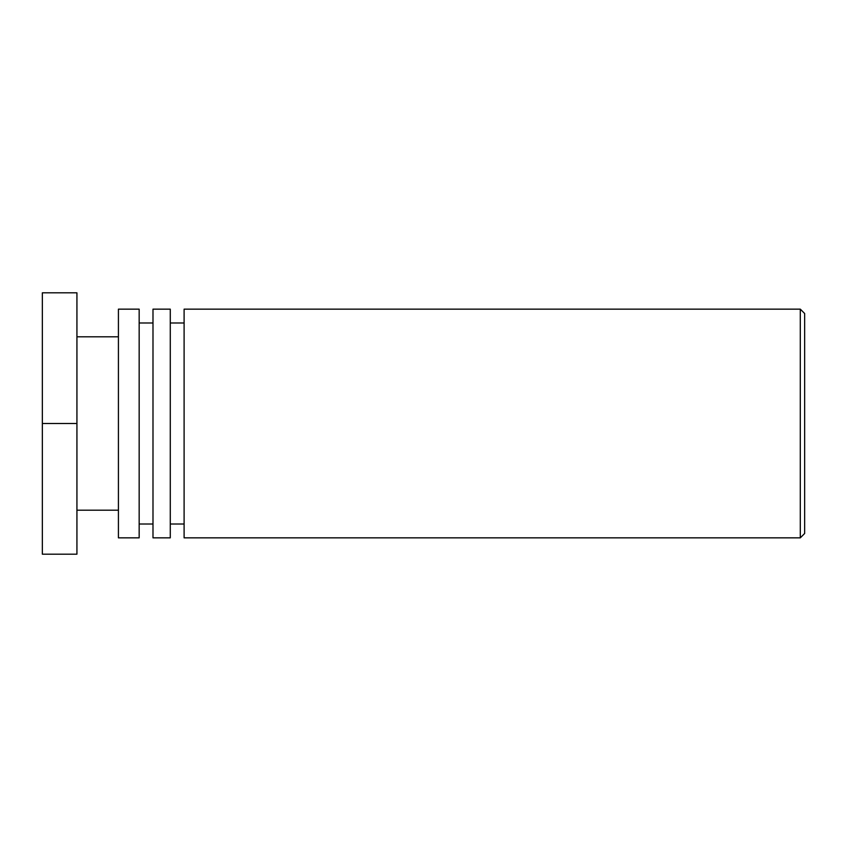 <?xml version="1.0" encoding="UTF-8"?>
<svg xmlns="http://www.w3.org/2000/svg" width="847" height="847" viewBox="0 0 847 847"><rect width="100%" height="100%" fill="white"/><g stroke="black" fill="none" stroke-linecap="round" stroke-linejoin="round"><path stroke-width="1.27" d="M804.65 423.5L804.65 313.506L800.299 309.155L800.299 537.845L804.65 533.494L804.65 423.5M800.299 309.155L184.106 309.155L184.106 537.845L800.299 537.845M184.106 322.982L170.279 322.982M170.279 537.845L170.279 309.155L152.989 309.155L152.989 537.845L170.279 537.845M152.989 322.982L139.162 322.982M139.162 537.845L139.162 309.155L118.421 309.155L118.421 537.845L139.162 537.845M118.421 336.82L76.929 336.82M76.929 423.5L76.929 292.818L42.35 292.818L42.35 423.5L76.929 423.5L76.929 554.182L42.35 554.182L42.35 423.5M184.106 524.018L170.279 524.018M152.989 524.018L139.162 524.018M118.421 510.18L76.929 510.18"/></g></svg>
